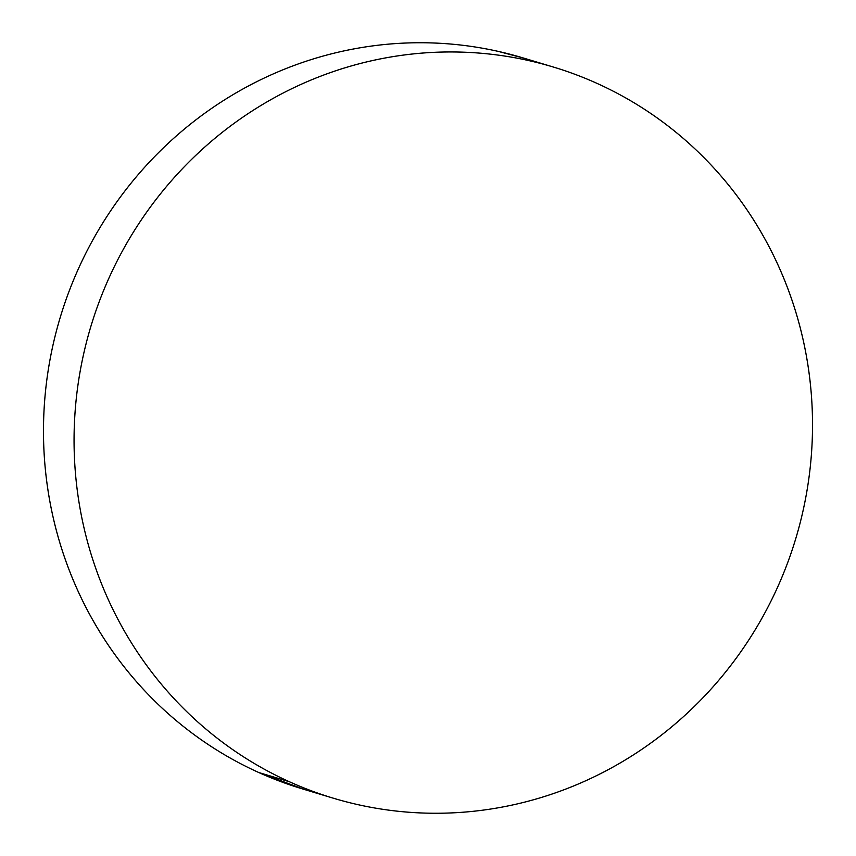 <?xml version="1.0" encoding="UTF-8"?>
<svg xmlns="http://www.w3.org/2000/svg" width="856" height="856" viewBox="0 0 856 856"><rect width="100%" height="100%" fill="white"/><g stroke="black" fill="none" stroke-linecap="round" stroke-linejoin="round"><path stroke-width="1.28" d="M551.874 66.597L522.802 57.834A381.776 368.069 106.8 0 0 67.999 294.207A381.776 368.069 106.8 0 0 258.737 772.508L289.317 781.71A381.776 368.069 -73.2 0 1 98.579 303.409A381.776 368.069 -73.2 0 1 553.372 67.046A381.776 368.069 -73.2 0 1 597.263 83.492A381.776 368.069 -73.2 0 1 788.002 561.793A381.776 368.069 -73.2 0 1 333.198 798.167A381.776 368.069 -73.2 0 1 289.317 781.71L258.737 772.508A381.776 368.069 106.8 0 0 302.628 788.954L331.604 797.685M597.263 83.492C575.232 73.53 552.42 65.901 528.837 60.605C505.254 55.308 481.35 52.441 457.115 52.013C432.89 51.574 408.804 53.586 384.868 58.037C360.932 62.488 337.596 69.293 314.869 78.463C292.142 87.622 270.453 98.975 249.802 112.5C229.151 126.025 209.945 141.465 192.172 158.831C174.399 176.197 158.403 195.147 144.183 215.691C129.973 236.224 117.807 257.956 107.696 280.886C97.595 303.805 89.73 327.474 84.113 351.902C78.495 376.33 75.232 401.036 74.322 426.031C73.413 451.016 74.879 475.808 78.709 500.407C82.551 524.995 88.682 548.921 97.113 572.172C105.545 595.434 116.116 617.561 128.817 638.587C141.529 659.602 156.124 679.097 172.612 697.073C189.101 715.049 207.163 731.163 226.797 745.405C246.442 759.647 267.275 771.748 289.317 781.71C311.349 791.672 334.161 799.301 357.744 804.608C381.327 809.904 405.23 812.772 429.455 813.2C453.68 813.628 477.766 811.616 501.702 807.165C525.638 802.714 548.974 795.909 571.712 786.75C594.438 777.58 616.127 766.238 636.778 752.713C657.419 739.188 676.636 723.737 694.409 706.371C712.181 689.005 728.178 670.055 742.387 649.522C756.608 628.978 768.763 607.246 778.874 584.327C788.986 561.408 796.85 537.729 802.468 513.3C808.085 488.872 811.349 464.166 812.258 439.182C813.157 414.186 811.702 389.394 807.861 364.806C804.03 340.207 797.888 316.281 789.457 293.03C781.025 269.779 770.464 247.641 757.753 226.626C745.052 205.601 730.457 186.105 713.968 168.129C697.48 150.153 679.418 134.05 659.773 119.808C640.138 105.556 619.295 93.454 597.263 83.492M524.396 58.315L498.256 51.392C474.673 46.096 450.77 43.228 426.545 42.8C402.32 42.372 378.234 44.384 354.298 48.835C330.363 53.286 307.026 60.091 284.288 69.25C261.562 78.42 239.873 89.762 219.222 103.287C198.581 116.812 179.364 132.263 161.591 149.629C143.819 166.995 127.822 185.945 113.613 206.478C99.392 227.022 87.237 248.754 77.126 271.673C67.014 294.592 59.15 318.272 53.532 342.7C47.915 367.128 44.651 391.834 43.742 416.819C42.843 441.814 44.298 466.606 48.139 491.194C51.97 515.793 58.112 539.719 66.543 562.97C74.975 586.221 85.536 608.359 98.247 629.374C110.948 650.4 125.543 669.895 142.032 687.871C158.521 705.847 176.582 721.95 196.227 736.192C215.862 750.445 236.705 762.546 258.737 772.508L304.126 789.403"/></g></svg>
